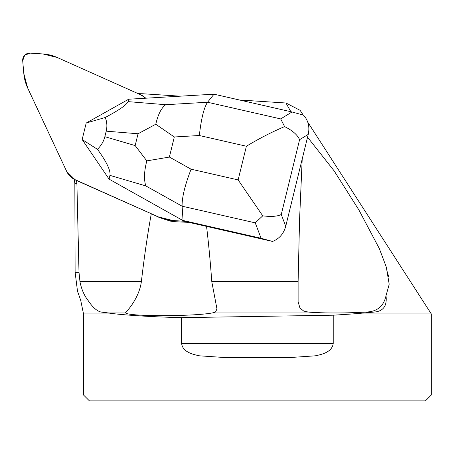 <?xml version="1.0" encoding="UTF-8"?>
<svg xmlns="http://www.w3.org/2000/svg" width="454" height="454" viewBox="0 0 454 454"><rect width="100%" height="100%" fill="white"/><g stroke="black" fill="none" stroke-linecap="round" stroke-linejoin="round"><path stroke-width="0.68" d="M74.984 179.625L158.599 216.989A43.47 42.404 -56.4 0 0 172.934 220.525L184.188 221.251L172.934 220.525L158.599 216.989L74.984 179.625L66.71 171.476L27.677 88.019L23.824 73.639L22.7 60.774L24.675 55.246L30.1 53.124L42.875 53.947L57.215 57.488L140.831 94.852L145.734 98.212A17.388 16.963 -56.4 0 0 143.226 96.169A17.388 16.963 -56.4 0 0 140.831 94.852L57.215 57.488A43.47 42.404 -56.4 0 0 42.875 53.947L30.1 53.124A6.958 6.787 -56.4 0 0 22.7 60.774L23.824 73.639A43.47 42.404 -56.4 0 0 27.677 88.019L66.71 171.476A17.388 16.963 -56.4 0 0 72.583 178.303A17.388 16.963 -56.4 0 0 74.984 179.625L75.807 180.17L74.751 179.739M285.731 226.274C283.665 233.759 279.267 238.815 272.536 241.437L261.084 238.271L183.058 220.485L182.105 206.19C181.918 197.603 184.914 185.272 191.089 169.189L238.14 179.915L262.741 215.843C271.31 216.893 277.485 216.444 281.264 214.498L285.731 226.274L308.232 134.395L299.589 139.696C297.466 134.844 292.472 130.485 284.596 126.615C272.139 131.853 259.404 138.391 246.391 146.233L199.34 135.508C201.247 118.59 203.988 107.502 207.563 102.241L213.993 94.188L128.681 99.216L128 101.622L165.704 104.709L207.563 102.241L280.697 118.914L284.596 126.615M75.807 180.17L151.307 213.732C147.703 233.322 144.389 255.954 141.364 281.628C139.253 297.705 127.693 310.508 126.008 312.046L125.701 312.5C123.318 316.971 204.765 316.557 215.508 312.046L216.961 308.913L211.78 281.628C210.31 261.368 208.568 242.958 206.559 226.398L272.536 241.437M211.78 281.628L298.108 281.628L299.555 219.867L302.205 159.019M145.734 98.212A17.388 16.963 -56.4 0 0 143.226 96.169A17.388 16.963 -56.4 0 0 140.831 94.852L138.044 93.609A71.295 69.547 -56.4 0 0 142.607 93.74L180.266 96.174M74.28 179.426L74.836 183.337L75.109 272.241L77.52 291.366M239.502 99.999L285.958 103.001L290.866 111.707M431.3 395.008L425.432 400.876L89.404 400.876L83.53 395.008L431.3 395.008L431.3 313.935L307.789 122.205M83.53 395.008L83.53 313.935L115.798 313.935C133.096 315.723 155.041 316.96 181.623 317.652L181.623 343.496L333.213 343.496L333.213 315.201L352.752 313.935L431.3 313.935M333.213 343.496C332.101 352.06 322.136 354.392 315.371 355.811L292.018 357.406L222.812 357.406L199.482 355.817C192.655 354.375 182.741 352.071 181.623 343.496M181.623 317.652L333.213 315.201M374.442 312.046L365.828 312.046C376.996 311.819 383.726 306.365 386.014 295.685C387.234 305.775 383.375 311.228 374.442 312.046L352.752 313.935M365.828 312.046C347.236 313.271 321.614 313.271 308.221 312.046L215.508 312.046M126.008 312.046L101.021 312.046L115.798 313.935M303.176 115.044L300.151 110.35L285.958 103.001M76.482 180.295L76.891 183.337L79.002 272.241L79.955 281.628L141.364 281.628M386.014 295.685L389.129 284.596M298.108 281.628L298.108 301.785L299.941 307.994L303.76 311.098L308.221 312.046M389.135 283.863L386.286 267.043L379.368 248.667L358.898 209.969L334.167 170.914L307.545 137.21M101.021 312.046C96.764 311.035 92.361 307.035 87.809 300.037C84.075 295.276 81.459 289.141 79.955 281.628M388.533 276.781L387.563 271.838M151.307 213.732L159.507 217.591L170.165 221.087L174.705 221.7L188.898 222.375M280.697 118.914L292.018 111.968L303.471 115.134C308.272 120.389 309.861 126.808 308.232 134.395M292.018 111.968L213.993 94.188M128.681 99.216L86.226 123.017L105.226 117.501C119.283 110.01 126.87 104.721 128 101.622M262.741 215.843L255.239 222.857L182.105 206.19L145.819 185.907L109.936 175.375C110.759 170.5 106.594 161.811 97.44 149.298L82.18 139.543L109.102 179.154L184.33 221.331L206.559 226.398M109.936 175.375L109.102 179.154L184.33 221.331M82.174 139.474L86.192 123.057M105.226 117.501C107.019 121.882 107.343 126.433 106.202 131.161L104.851 136.682C103.677 141.404 101.202 145.609 97.44 149.298M155.779 124.237L174.308 136.983L169.387 157.061L146.807 160.875L135.161 145.581L138.056 133.765L155.779 124.237C158.037 114.442 161.346 107.933 165.704 104.709M145.819 185.907C143.799 179.597 144.128 171.249 146.807 160.875M159.507 217.591L158.599 216.989M187.423 222.488L186.39 221.802M172.934 220.525L174.705 221.7M74.836 184.42L74.836 183.337L76.891 183.337M75.109 272.241L79.002 272.241M77.384 290.889L80.636 300.037L87.809 300.037M199.34 135.508L174.308 136.983M169.387 157.061L191.089 169.189M238.14 179.915L246.391 146.233M299.589 139.696L281.264 214.498M261.084 238.271L255.239 222.857M138.056 133.765L106.202 131.161M104.851 136.682L135.161 145.581M74.904 179.841L72.583 178.303M80.636 300.037L83.53 313.935"/></g></svg>
